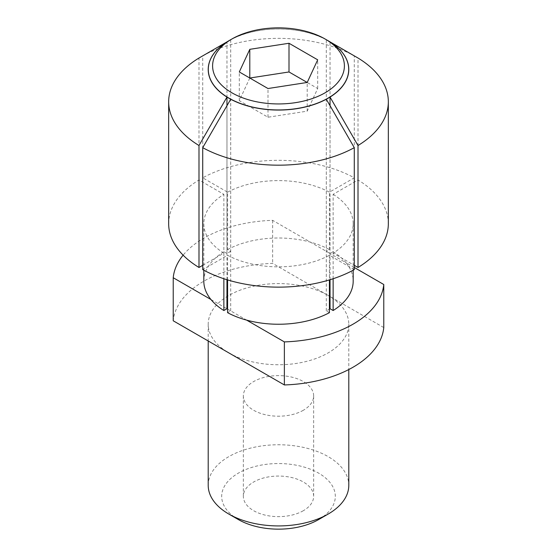 <?xml version="1.0" encoding="UTF-8"?>
<svg xmlns="http://www.w3.org/2000/svg" width="557" height="557" viewBox="0 0 557 557"><rect width="100%" height="100%" fill="white"/><g stroke="black" fill="none" stroke-linecap="round" stroke-linejoin="round"><path stroke-width="0.42" stroke-dasharray="2.79 2.09" d="M303.349 510.699A35.147 20.289 180 0 1 265.048 515.093A35.147 20.289 180 0 1 243.353 496.35A35.147 20.289 180 0 1 253.651 482A35.147 20.289 180 0 1 291.952 477.6A35.147 20.289 180 0 1 313.647 496.35A35.147 20.289 180 0 1 303.349 510.699M303.349 410.258A35.147 20.289 180 0 1 265.048 414.659A35.147 20.289 180 0 1 243.353 395.909A35.147 20.289 180 0 1 253.651 381.559A35.147 20.289 180 0 1 291.952 377.166A35.147 20.289 180 0 1 313.647 395.909A35.147 20.289 180 0 1 303.349 410.258M328.143 40.752A70.203 40.529 0 0 0 228.857 40.752M348.703 69.451A70.203 40.529 0 0 0 305.34 32.028A70.203 40.529 0 0 0 228.857 40.821A70.203 40.529 0 0 0 208.297 69.451M329.417 312.672L326.305 310.876A70.293 40.584 0 0 0 328.205 309.817A70.293 40.584 0 0 0 329.417 309.1M326.305 310.876L326.305 99.237M238.326 519.542A56.814 32.8 180 0 1 238.326 473.158A56.814 32.8 180 0 1 318.674 473.158A56.814 32.8 180 0 1 318.674 519.542M208.207 485.342A70.293 40.584 180 0 1 228.795 456.649A70.293 40.584 180 0 1 305.403 447.849A70.293 40.584 180 0 1 348.793 485.342M383.773 327.558L328.205 295.475A70.293 40.584 180 0 1 348.793 324.167A70.293 40.584 180 0 1 328.205 352.866A70.293 40.584 180 0 1 228.795 352.866A70.293 40.584 180 0 1 208.207 324.167A70.293 40.584 180 0 1 228.795 295.475A70.293 40.584 180 0 1 328.205 295.475L272.631 263.391A105.44 60.873 0 0 0 203.946 281.125A105.44 60.873 0 0 0 173.227 320.783M388.333 223.726A109.833 63.407 180 0 0 358.005 179.981L333.142 194.337L333.142 251.729L330.071 253.505L272.631 220.342A105.44 60.873 0 0 0 203.946 238.076A105.44 60.873 0 0 0 183.121 255.169M227.583 192.179A74.687 43.119 180 0 1 329.417 192.179L354.28 177.829A109.833 63.407 180 0 0 202.72 177.829L227.583 192.179L227.583 249.578L230.695 251.367L230.695 39.728L227.026 41.845M228.83 40.772A70.293 40.584 180 0 1 230.695 39.728A70.293 40.584 180 0 1 326.305 39.728A70.293 40.584 180 0 1 328.17 40.772M329.974 41.845L326.305 39.728L326.305 251.367L329.417 249.578L329.417 192.179M202.72 177.829L202.72 55.867A109.833 63.407 180 0 1 354.28 55.867L354.28 177.829M227.583 309.121L230.661 310.897L227.583 312.672M227.583 309.1A70.293 40.584 0 0 0 228.795 309.817A70.293 40.584 0 0 0 230.695 310.876L246.64 320.122M210.95 299.513L226.929 308.745M333.142 251.729A74.687 43.119 180 0 1 346.05 262.73L330.036 253.526L330.036 41.886M227.583 249.578A74.687 43.119 180 0 1 310.36 242.121A74.687 43.119 180 0 1 329.417 249.578M168.667 223.726A109.833 63.407 180 0 1 198.995 179.981L198.995 58.019M358.005 179.981L358.005 58.019M202.72 265.327L223.858 253.122A74.687 43.119 180 0 1 203.813 223.726A74.687 43.119 180 0 1 223.858 194.337L198.995 179.981M333.142 194.337A74.687 43.119 180 0 1 353.187 223.726A74.687 43.119 180 0 1 333.142 253.122L354.28 265.327M354.28 269.63L329.417 255.273A74.687 43.119 180 0 1 227.583 255.273L202.72 269.63M203.813 281.125A74.687 43.119 180 0 1 223.858 251.729L223.858 194.337M223.858 253.122L223.858 278.737M333.142 278.737L333.142 253.122M354.28 267.478L346.05 262.73A74.687 43.119 180 0 1 353.187 281.125M329.417 255.273L329.417 279.913M227.583 279.913L227.583 255.273M230.695 251.367A70.293 40.584 0 0 0 226.964 253.526L223.858 251.729M272.631 220.342L272.631 263.391M330.036 279.725L330.036 105.691M226.964 253.526L226.964 41.886M226.964 279.725L226.964 105.691M230.695 310.876L230.695 99.237M330.036 253.526A70.293 40.584 0 0 0 328.205 252.425A70.293 40.584 0 0 0 326.305 251.367M249.801 78.029L239.301 100.657L267.994 117.228L307.199 111.163L317.699 88.528L307.199 82.464L307.199 111.163M317.699 88.528L317.699 59.829M239.301 100.657L239.301 71.957M267.994 117.228L267.994 88.528M243.353 395.909L243.353 496.35M348.793 324.167L348.793 369.542M203.813 223.726L203.813 270.222M353.187 223.726L353.187 270.222M208.207 324.167L208.207 340.975M313.647 395.909L313.647 496.35"/><path stroke-width="0.84" d="M228.857 40.752L231.9 38.997A65.9 38.043 180 0 1 325.1 38.997A65.9 38.043 180 0 1 325.1 92.796A65.9 38.043 180 0 1 231.9 92.796A65.9 38.043 180 0 1 231.9 38.997L228.857 40.752A70.203 40.529 0 0 0 208.297 69.409A70.203 40.529 0 0 0 251.632 106.86A70.203 40.529 0 0 0 328.143 98.074A70.203 40.529 0 0 0 348.703 69.409A70.203 40.529 0 0 0 328.143 40.752L325.1 38.997M208.297 69.451A70.203 40.529 0 0 0 208.297 69.486A70.203 40.529 0 0 0 251.632 106.93A70.203 40.529 0 0 0 328.143 98.143A70.203 40.529 0 0 0 348.703 69.486A70.203 40.529 0 0 0 348.703 69.451M328.17 40.772A70.293 40.584 180 0 1 330.036 41.886A70.293 40.584 180 0 1 330.036 97.085A70.293 40.584 180 0 1 328.205 98.178A70.293 40.584 180 0 1 326.305 99.237L354.28 147.668A109.833 63.407 180 0 1 202.72 147.668L230.695 99.237A70.293 40.584 180 0 1 226.964 97.085L198.995 145.516A109.833 63.407 180 0 1 168.667 101.771A109.833 63.407 180 0 1 198.995 58.019L226.964 41.886A70.293 40.584 180 0 1 228.83 40.772M228.795 514.041L238.326 519.542A56.814 32.8 180 0 0 318.674 519.542L328.205 514.041A70.293 40.584 180 0 1 228.795 514.041A70.293 40.584 180 0 1 208.207 485.342L208.207 340.975M348.793 369.542L348.793 485.342A70.293 40.584 180 0 1 328.205 514.041L318.674 519.542M183.121 255.169A105.44 60.873 0 0 0 173.227 277.734L173.227 320.783L284.369 384.95A105.44 60.873 0 0 0 383.773 327.558L383.773 284.509L354.28 267.478M227.026 41.845L202.72 55.867M354.28 55.867L329.974 41.845M330.036 41.886L358.005 58.019A109.833 63.407 180 0 1 388.333 101.771A109.833 63.407 180 0 1 358.005 145.516L330.036 97.085L330.036 105.691M326.305 99.237A70.293 40.584 180 0 1 230.695 99.237M329.417 279.913L329.417 312.672A74.687 43.119 180 0 1 246.64 320.122A74.687 43.119 180 0 1 227.583 312.672L227.583 279.913M223.858 278.737L223.858 310.521L226.929 308.745L227.583 309.121M223.858 310.521A74.687 43.119 180 0 1 210.95 299.513A74.687 43.119 180 0 1 203.813 281.125L203.813 270.222M226.964 105.691L226.964 97.085A70.293 40.584 180 0 1 226.964 41.886M198.995 145.516L198.995 267.478A109.833 63.407 180 0 1 168.667 223.726L168.667 101.771M388.333 101.771L388.333 223.726A109.833 63.407 180 0 1 358.005 267.478L358.005 145.516M354.28 147.668L354.28 269.63A109.833 63.407 180 0 1 202.72 269.63L202.72 147.668M198.995 267.478L202.72 265.327M354.28 265.327L358.005 267.478M353.187 270.222L353.187 281.125A74.687 43.119 180 0 1 333.142 310.521L333.142 278.737M173.227 277.734L210.95 299.513M246.64 320.122L284.369 341.901L284.369 384.95M284.369 341.901A105.44 60.873 0 0 0 383.773 284.509M329.417 309.1A70.293 40.584 0 0 0 330.036 308.724L333.142 310.521M330.036 308.724L330.036 279.725M226.929 308.745L226.964 279.725M226.964 308.724A70.293 40.584 0 0 0 227.583 309.1M307.199 82.464L289.006 71.964L249.801 78.029L249.801 49.329L239.301 71.957L267.994 88.528L307.199 82.464L317.699 59.829L289.006 43.265L249.801 49.329M289.006 71.964L289.006 43.265"/></g></svg>
